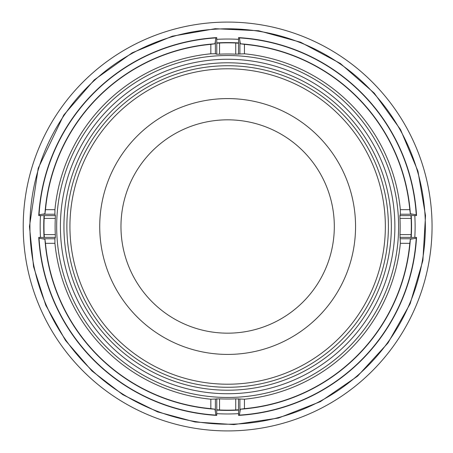 <?xml version="1.0" encoding="UTF-8"?>
<svg xmlns="http://www.w3.org/2000/svg" width="453" height="453" viewBox="0 0 453 453"><rect width="100%" height="100%" fill="white"/><g stroke="black" fill="none" stroke-linecap="round" stroke-linejoin="round"><path stroke-width="0.68" d="M240.35 43.782A183.159 183.159 0 0 1 410.361 213.793L409.795 209.688A182.927 182.927 0 0 0 244.45 44.349L240.35 43.782L239.405 37.905L238.555 37.605L238.555 43.239L235.736 43.012A183.669 183.669 0 0 0 219.546 43.012L216.783 43.222L216.783 54.23L215.385 53.76L210.832 53.794A173.522 173.522 0 0 0 54.932 209.688L54.904 214.241L55.368 215.639L44.36 215.639L44.151 218.403A183.669 183.669 0 0 0 44.151 234.597L44.383 237.417L38.743 237.417L39.049 238.261L42.293 238.759L54.904 238.759L54.932 243.312L45.493 243.312A182.927 182.927 0 0 0 210.832 408.651L214.932 409.218A183.159 183.159 0 0 1 44.926 239.207L45.493 243.312M216.783 43.222L216.727 37.605L215.877 37.905L215.385 41.155L215.385 53.76M416.539 237.417L416.239 238.261L410.361 239.207A183.159 183.159 0 0 1 240.35 409.218L239.405 415.095L238.555 415.395A189.212 189.212 0 0 0 416.539 237.417L410.899 237.417L411.131 234.597A183.669 183.669 0 0 0 411.131 218.403L410.899 215.583L416.539 215.583L416.239 214.739L412.989 214.241L400.378 214.241L400.35 209.688L409.795 209.688M54.932 243.312A173.522 173.522 0 0 0 210.832 399.206L219.546 398.838A172.525 172.525 0 0 0 235.736 398.838L244.45 399.206L244.45 408.651L240.35 409.218M239.897 399.24L239.897 411.845M215.385 399.24L215.385 411.845L215.877 415.095L216.727 415.395L216.727 409.761L219.546 409.988A183.669 183.669 0 0 0 235.736 409.988L238.555 409.761L238.555 415.395M44.054 237.417A183.912 183.912 0 0 1 44.054 215.583M216.727 42.916A183.912 183.912 0 0 1 238.555 42.916M411.228 215.583A183.912 183.912 0 0 1 411.228 237.417M238.555 410.084A183.912 183.912 0 0 1 216.727 410.084M54.904 214.241L42.293 214.241L39.049 214.739L38.743 215.583L44.36 215.639M410.922 215.639L399.914 215.639L399.976 218.403A172.525 172.525 0 0 1 399.976 234.597L400.35 243.312A173.522 173.522 0 0 1 244.45 399.206M55.368 215.639L55.306 218.403A172.525 172.525 0 0 0 55.306 234.597L44.151 234.597M54.904 238.759L55.368 237.361L55.306 234.597M399.914 215.639L400.378 214.241M40.487 237.417A187.468 187.468 0 0 1 40.487 215.583M216.727 39.349A187.468 187.468 0 0 1 238.555 39.349M414.795 215.583A187.468 187.468 0 0 1 414.795 237.417M238.555 413.651A187.468 187.468 0 0 1 216.727 413.651M60.408 226.5A167.231 167.231 0 0 1 311.256 81.67A167.231 167.231 0 0 1 311.256 371.33A167.231 167.231 0 0 1 60.408 226.5M63.935 226.5A163.703 163.703 0 0 1 309.495 84.728A163.703 163.703 0 0 1 309.495 368.272A163.703 163.703 0 0 1 63.935 226.5M66.874 226.5A160.764 160.764 0 0 1 308.023 87.27A160.764 160.764 0 0 1 308.023 365.73A160.764 160.764 0 0 1 66.874 226.5M69.926 226.5A157.718 157.718 0 0 1 306.5 89.915A157.718 157.718 0 0 1 306.5 363.085A157.718 157.718 0 0 1 69.926 226.5M99.722 226.5A127.922 127.922 0 0 1 291.602 115.719A127.922 127.922 0 0 1 291.602 337.281A127.922 127.922 0 0 1 99.722 226.5M120.968 226.5A106.67 106.67 0 0 1 280.979 134.122A106.67 106.67 0 0 1 280.979 318.878A106.67 106.67 0 0 1 120.968 226.5M23.222 226.5A204.422 204.422 0 0 1 329.852 49.468A204.422 204.422 0 0 1 329.852 403.532A204.422 204.422 0 0 1 23.222 226.5M216.783 54.23L219.546 54.162A172.525 172.525 0 0 1 235.736 54.162L244.45 53.794A173.522 173.522 0 0 1 400.35 209.688M54.932 209.688L45.493 209.688L44.926 213.793A183.159 183.159 0 0 1 214.932 43.782L210.832 44.349L210.832 53.794M45.493 209.688A182.927 182.927 0 0 1 210.832 44.349M244.45 408.651A182.927 182.927 0 0 0 409.795 243.312L410.361 239.207M409.795 243.312L400.35 243.312M412.989 238.759L400.378 238.759M410.361 213.793L412.989 214.241M44.926 239.207L42.293 238.759M210.832 399.206L210.832 408.651M244.45 44.349L244.45 53.794M42.293 214.241L44.926 213.793M215.385 411.845L214.932 409.218M214.932 43.782L215.385 41.155M216.727 415.395A189.212 189.212 0 0 1 38.743 237.417M238.555 37.605A189.212 189.212 0 0 1 416.539 215.583M38.743 215.583A189.212 189.212 0 0 1 216.727 37.605M239.897 41.155L239.897 53.76M416.239 238.261A188.963 188.963 0 0 1 239.405 415.095M238.499 398.77L238.499 409.778M235.736 398.838L235.736 409.988M411.131 218.403L399.976 218.403M55.306 218.403L44.151 218.403M55.368 237.361L44.36 237.361M216.783 398.77L216.783 409.778M219.546 398.838L219.546 409.988M29.926 226.5A197.712 197.712 0 0 1 326.5 55.277A197.712 197.712 0 0 1 326.5 397.723A197.712 197.712 0 0 1 29.926 226.5M56.67 226.5A170.974 170.974 0 0 1 223.629 55.572A170.974 170.974 0 0 1 398.425 218.476A170.974 170.974 0 0 1 231.653 397.428A170.974 170.974 0 0 1 56.67 226.5M219.546 43.012L219.546 54.162M235.736 43.012L235.736 54.162M238.499 43.222L238.499 54.23M410.922 237.361L399.914 237.361M411.131 234.597L399.976 234.597M215.877 415.095A188.963 188.963 0 0 1 39.049 238.261M239.405 37.905A188.963 188.963 0 0 1 416.239 214.739M39.049 214.739A188.963 188.963 0 0 1 215.877 37.905M29.456 226.5L33.573 266.692L45.759 305.209L65.498 340.458L91.976 370.973L122.769 394.659L157.587 411.89L195.101 421.992L233.867 424.586L278.436 418.062L320.379 401.647L357.53 376.188L387.978 342.989L410.141 303.776L422.875 260.571L425.526 215.611L417.955 171.206L400.554 129.66L374.223 93.12L340.322 63.465L300.599 42.231L258.646 30.753L215.198 28.709L172.35 36.183L132.163 52.831L94.258 79.915L63.726 115.102L38.216 168.227L29.456 226.5"/></g></svg>
